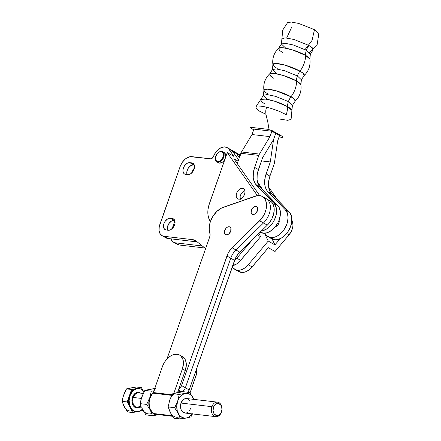 <?xml version="1.0" encoding="UTF-8"?>
<svg xmlns="http://www.w3.org/2000/svg" width="441" height="441" viewBox="0 0 441 441"><rect width="100%" height="100%" fill="white"/><g stroke="black" fill="none" stroke-linecap="round" stroke-linejoin="round"><path stroke-width="0.66" d="M309.543 52.529L317.167 44.447L318.854 33.466L314.494 29.674L312.03 40.44L305.045 49.585L312.03 40.44L314.494 29.674L298.585 23.412L291.38 22.05L287.648 22.541L282.72 30.071L281.882 39.034L284.936 37.805L294.081 39.503L308.959 45.478L312.3 47.793L313.082 49.949L310.354 54.138L306.357 50.296A11.642 7.651 119.7 0 1 308.959 45.478A11.642 7.651 -60.3 0 0 306.357 50.296L293.452 45.021L285.051 43.262L281.402 44.001L285.399 47.843M277.262 68.465A16.626 3.374 19.3 0 1 272.902 64.673L275.956 63.454L285.101 65.147L299.979 71.128L303.32 73.438L304.103 75.598L301.374 79.782L297.377 75.946A11.642 7.651 119.7 0 1 299.979 71.128A11.642 7.651 -60.3 0 0 297.377 75.946L284.473 70.665L276.072 68.912L272.422 69.65L276.419 73.493M268.282 94.115A16.626 3.374 19.3 0 1 263.922 90.322L266.976 89.104L276.121 90.796L290.999 96.772L294.345 99.087L295.123 101.248L292.394 105.432L288.397 101.59A11.642 7.651 119.7 0 1 290.999 96.772A11.642 7.651 -60.3 0 0 288.397 101.59L275.493 96.314L267.092 94.561L263.442 95.3L267.439 99.137M275.333 226.718A4.382 2.883 -60.3 0 0 279.07 220.158M260.124 232.198L260.322 232.308A16.069 10.562 -60.3 0 0 263.084 233.201L260.565 231.762L263.084 233.201A16.069 10.562 -60.3 0 0 277.775 223.014A16.069 10.562 -60.3 0 0 277.841 205.644L274.021 203.466A16.069 10.562 119.7 0 1 274.6 219.524A16.069 10.562 119.7 0 1 261.337 231.007M291.771 27.017L286.7 37.937M281.876 39.023L281.402 44.001L285.051 43.262L293.452 45.021L306.357 50.296A11.642 7.651 -60.3 0 0 305.514 55.318L292.372 49.855L283.409 47.799L278.668 48.19L279.451 50.346L282.791 52.661M278.668 48.19C274.032 52.733 272.108 58.229 272.902 64.673A16.626 3.374 19.3 0 1 282.494 64.469A16.626 3.374 19.3 0 1 299.979 71.128A18.693 12.287 -60.3 0 0 305.514 55.318A18.693 12.287 119.7 0 1 299.979 71.128A16.626 3.374 19.3 0 1 304.103 75.598C308.744 71.051 310.668 65.56 309.874 59.111A16.626 3.374 -160.7 0 0 305.514 55.318A16.626 3.374 -160.7 0 0 289.605 49.061A16.626 3.374 -160.7 0 0 278.668 48.19L281.402 44.001M272.902 64.673L272.422 69.65L276.072 68.912L284.473 70.665L297.377 75.946A11.642 7.651 -60.3 0 0 296.534 80.968L283.398 75.505L274.429 73.449L269.694 73.84L270.471 75.995L273.817 78.311M269.694 73.84C265.052 78.382 263.128 83.878 263.922 90.322A16.626 3.374 19.3 0 1 273.519 90.118A16.626 3.374 19.3 0 1 290.999 96.772A18.693 12.287 -60.3 0 0 296.534 80.968A18.693 12.287 119.7 0 1 290.999 96.772A16.626 3.374 19.3 0 1 295.123 101.248C299.764 96.7 301.688 91.204 300.894 84.76A16.626 3.374 -160.7 0 0 296.534 80.968A16.626 3.374 -160.7 0 0 280.63 74.711A16.626 3.374 -160.7 0 0 269.694 73.84L272.422 69.65M263.922 90.322L263.442 95.3L267.092 94.561L275.493 96.314L288.397 101.59A11.642 7.651 -60.3 0 0 287.554 106.617L274.418 101.154L265.449 99.098L260.714 99.484L261.496 101.645L264.837 103.955M291.071 119.368L287.741 120.327L280.068 119.12M291.077 119.368L291.92 110.41A16.626 3.374 -160.7 0 0 287.554 106.617A18.693 12.287 119.7 0 1 286.203 114.688L280.327 111.805C276.959 110.239 268.872 107.632 266.788 107.257C263.294 113.414 270.024 122.841 267.924 129.312L272.814 130.971L282.086 136.258C283.458 137.068 283.42 137.427 281.981 137.333L279.037 136.986L282.753 137.338L283.045 137.14L282.505 136.517L272.295 130.696L267.924 129.312C270.024 122.841 263.294 113.414 266.788 107.257C262.726 106.309 259.815 105.912 258.046 106.072C254.115 105.559 256.298 109.947 260.653 111.694L265.945 114.324L260.653 111.694M270.735 237.567A16.069 10.562 119.7 0 1 267.974 236.674A16.069 10.562 119.7 0 1 264.92 233.322L267.318 236.249L270.735 237.567L274.561 239.744L270.735 237.567L274.627 237.164L276.661 236.348L278.668 235.158L282.405 231.768L284.026 229.673L286.551 224.954L287.389 222.468L288.078 217.584L287.422 213.273L285.492 210.01L267.913 191.736L285.492 210.01A16.069 10.562 119.7 0 1 285.421 227.38A16.069 10.562 119.7 0 1 270.735 237.567M267.974 236.674L271.799 238.851A16.069 10.562 -60.3 0 0 274.561 239.744L271.766 238.835M261.485 160.915L270.3 161.952L265.328 176.554L264.622 181.692L265.096 186.367L266.711 190.214L267.913 191.736A20.446 13.439 119.7 0 1 266.105 173.93L269.931 176.108L268.652 181.339L268.536 186.289L268.922 188.544L270.537 192.397L289.318 212.193L290.432 213.665L291.744 217.507L291.727 222.17L290.376 227.137L287.852 231.85L286.231 233.951L282.494 237.341L280.482 238.531L276.463 239.755L274.561 239.744A16.069 10.562 -60.3 0 0 289.246 229.557A16.069 10.562 -60.3 0 0 289.318 212.193L285.492 210.01L289.318 212.193L271.733 193.919L267.913 191.736L271.733 193.919A20.446 13.439 -60.3 0 1 269.931 176.108L266.105 173.93L270.3 161.952L261.485 160.915L270.3 161.946L261.485 160.915M275.123 226.757L277.047 225.831L278.155 224.59L279.147 222.27L279.054 220.103M274.12 164.129L269.931 176.108L274.12 164.129A5.854 4.25 -83.3 0 0 274.484 162.663A5.854 4.25 -83.3 0 1 274.12 164.129M277.637 140.993L274.484 162.663L277.637 140.988L279.528 135.591L277.637 140.988M260.289 232.291L263.084 233.201L266.981 232.798L269.01 231.988L272.957 229.254L274.76 227.407L277.775 223.014L278.905 220.594L280.25 215.627L280.272 210.963L278.96 207.121L260.262 187.375L258.117 184.051L257.064 179.746L257.18 174.796L257.676 172.188L262.649 157.586L273.194 140.128A5.854 4.25 -83.3 0 0 273.811 138.81A5.854 4.25 -83.3 0 0 273.453 140.277L270.3 161.946L273.453 140.277L273.128 140.238L273.453 140.277A5.854 4.25 -83.3 0 1 273.811 138.81L275.702 133.408L279.528 135.591L275.702 133.408L273.811 138.81A5.854 4.25 -83.3 0 1 273.194 140.128L262.649 157.586L258.459 169.565L254.633 167.387L258.828 155.403A5.854 4.25 -83.3 0 1 259.446 154.085L269.986 136.627L271.877 131.231L275.702 133.408L271.877 131.231L253.911 129.125L271.877 131.231L269.986 136.627L252.02 134.527L269.986 136.627L252.02 134.527L269.986 136.627L259.446 154.085L241.481 151.98L259.446 154.085A5.854 4.25 -83.3 0 0 258.828 155.403L240.863 153.303L258.828 155.403L254.633 167.387L258.459 169.565A20.446 13.439 -60.3 0 0 260.262 187.375L277.841 205.644L274.021 203.466L256.436 185.192L260.262 187.375L256.436 185.192A20.446 13.439 119.7 0 1 254.633 167.387L253.355 172.613L253.239 177.563L253.625 179.818L255.24 183.671L274.021 203.466L275.134 204.938L276.446 208.78L276.43 213.444L275.912 215.925L273.949 220.836L272.555 223.129L269.131 227.071L267.196 228.614L263.156 230.621L261.166 231.029M253.68 129.786L251.353 128.458C249.981 127.647 250.019 127.295 251.458 127.388L267.924 129.312L250.962 127.355L250.394 127.581L250.631 127.962L253.68 129.786M286.203 114.688A18.693 12.287 -60.3 0 0 287.554 106.617A16.626 3.374 -160.7 0 0 271.65 100.355A16.626 3.374 -160.7 0 0 260.714 99.484L263.442 95.3M276.463 110.256L277.152 110.52M258.635 106.055L260.455 106.132M262.56 106.397L263.492 106.557M291.92 110.41L287.554 106.617A11.642 7.651 119.7 0 1 288.397 101.59L292.394 105.432L291.92 110.41M300.894 84.76L296.534 80.968A11.642 7.651 119.7 0 1 297.377 75.946L301.374 79.782L300.894 84.76M309.874 59.111L305.514 55.318A11.642 7.651 119.7 0 1 306.357 50.296L310.354 54.138L309.874 59.111M253.911 129.125L252.026 134.527L241.481 151.98A5.854 4.25 96.7 0 0 240.863 153.303A5.854 4.25 -83.3 0 1 241.481 151.98L252.026 134.527L253.911 129.125M237.258 163.594L240.863 153.303L237.258 163.594M230.489 149.505L232.787 151.478L236.608 153.661A11.687 7.679 -60.3 0 0 234.788 151.93A11.687 7.679 119.7 0 1 236.608 153.661L239.303 157.762L236.608 153.661L240.047 155.623L232.793 151.484A11.687 7.679 119.7 0 0 230.968 149.747A11.687 7.679 -60.3 0 1 232.683 151.329L238.598 159.774L232.005 150.53L229.314 149.152M238.14 153.87L240.433 155.844M257.357 181.615L263.034 190.253L257.357 181.615M240.125 155.414A11.687 7.679 -60.3 0 0 238.614 154.107A11.687 7.679 119.7 0 1 240.125 155.414M238.702 199.156A5.843 3.842 119.7 0 1 237.699 198.83A5.843 3.842 119.7 0 1 236.894 192.563A5.843 3.842 119.7 0 1 242.484 188.357L243.867 188.946L244.755 190.269L245.003 192.122L244.584 194.227L243.559 196.256L242.081 197.91L239.518 199.145L237.958 198.963L236.806 197.987L236.227 196.366L236.31 194.354L237.049 192.243L238.327 190.369L239.948 189.007L242.484 188.357A5.843 3.842 119.7 0 1 243.487 188.682A5.843 3.842 119.7 0 1 244.292 194.955A5.843 3.842 119.7 0 1 238.702 199.156M240.257 199.426L240.136 196.532L240.874 194.426L242.93 191.791L244.876 190.688A5.843 3.842 -60.3 0 0 240.136 199.007M232.705 265.697A14.608 9.603 -60.3 0 0 240.637 260.383L236.811 258.2A14.608 9.603 119.7 0 1 234.524 260.51M216.834 161.864A5.843 3.842 119.7 0 1 215.423 157.492A5.843 3.842 -60.3 0 0 215.401 157.608A5.843 3.842 -60.3 0 0 217.837 162.189L217.689 161.621A5.402 3.55 119.7 0 1 215.44 157.382A5.402 3.55 119.7 0 1 218.058 152.795A5.402 3.55 119.7 0 1 221.189 151.627L221.619 151.39L221.189 151.627A5.402 3.55 119.7 0 1 223.135 157.057A5.402 3.55 119.7 0 1 217.689 161.621L217.837 162.189A5.843 3.842 -60.3 0 0 223.719 157.255A5.843 3.842 -60.3 0 0 221.619 151.39A5.843 3.842 119.7 0 1 222.622 151.715A5.843 3.842 119.7 0 1 223.427 157.983A5.843 3.842 119.7 0 1 217.837 162.189A5.843 3.842 119.7 0 1 216.834 161.864L218.46 162.79A5.843 3.842 -60.3 0 0 219.464 163.115A5.843 3.842 -60.3 0 0 225.075 158.859L223.62 161.103L221.999 162.464L219.464 163.115L217.837 162.189L219.464 163.115L218.719 162.916M223.984 152.509L225.511 154.229L225.549 157.498A5.843 3.842 -60.3 0 0 224.249 152.641L222.622 151.715M237.473 270.245A14.608 9.603 119.7 0 1 234.959 269.434A14.608 9.603 119.7 0 1 234.127 268.867L232.153 267.279L235.687 269.787L237.473 270.245L241.293 272.428L237.473 270.245L240.158 270.101L242.98 269.082L245.747 267.257L248.283 264.743A14.608 9.603 119.7 0 1 237.473 270.245M234.959 269.434L238.785 271.617A14.608 9.603 -60.3 0 0 241.293 272.428L237.953 271.05M274.93 244.876L268.238 241.056L264.479 233.25L268.238 241.056L248.283 264.743L268.238 241.056L274.93 244.876L280.129 238.702L274.93 244.876L272.114 239.022L274.93 244.876M268.332 247.666L250.879 268.26L248.206 270.449L245.389 271.882L241.293 272.428A14.608 9.603 -60.3 0 0 252.109 266.926L248.283 264.743L252.109 266.926L268.332 247.666L275.024 251.486L268.332 247.666M173.484 242.192A11.687 7.679 119.7 0 1 170.893 238.835L172.723 241.657L179.316 245.02L175.49 242.837L202.325 245.984L175.49 242.837A11.687 7.679 119.7 0 1 173.484 242.192L177.31 244.369A11.687 7.679 -60.3 0 0 179.316 245.02L204.85 248.013L179.316 245.02L176.549 243.84M172.144 228.664L174.879 220.858L172.144 228.664M191.615 173.059L194.431 167.96A11.687 7.679 119.7 0 0 191.62 173.048M236.96 153.512L238.857 154.256L240.334 155.695M268.635 187.078L277.962 200.385L268.635 187.078M291.644 219.921L292.4 221.354L292.973 224.949L292.769 226.977L291.424 231.123L289.009 234.888L286.6 233.515L289.009 234.888L275.024 251.486L289.009 234.888A11.687 7.679 -60.3 0 0 291.892 220.302M221.619 151.39A5.843 3.842 -60.3 0 0 218.234 152.647A5.843 3.842 -60.3 0 0 218.146 152.724A5.843 3.842 119.7 0 1 221.619 151.39M221.189 151.627L219.646 151.842L218.069 152.784L215.748 156.191L215.362 158.137L215.594 159.851L217.005 161.439L219.238 161.406L220.814 160.463L223.135 157.057L223.521 155.111L223.289 153.396L222.468 152.173L221.189 151.627M259.683 195.6L233.857 158.743L259.683 195.6M257.401 195.622L227.264 152.608L208.802 205.539L208.009 209.497L208.009 215.087L208.797 218.378L210.429 221.52A21.907 14.404 119.7 0 1 209.425 203.544L227.264 152.608L233.956 156.423L227.264 152.608L257.401 195.622M232.512 265.741L236.729 263.905L239.408 261.717L260.587 236.696L257.395 234.871L260.587 236.696L240.637 260.383L236.811 258.2L252.059 240.102L236.811 258.2L234.276 260.714M233.956 156.423L228.862 149.152L232.683 151.329L228.862 149.152L227.385 147.713L224.425 146.875L220.985 147.718L217.606 150.111L215.649 152.393L213.488 156.456A11.687 7.679 119.7 0 1 227.143 147.564A11.687 7.679 119.7 0 1 228.862 149.152L233.956 156.423M238.107 161.169L233.857 158.743L238.107 161.169M213.488 156.456A2.922 1.918 119.7 0 1 210.572 158.837L190.28 156.676L186.835 157.95L185.154 159.151L182.199 162.453L180.143 166.516A11.687 7.679 119.7 0 1 191.907 156.649L210.974 158.837L212.231 158.242L213.488 156.456M180.143 166.516L159.234 226.685L159.063 230.715L160.221 233.956L162.531 235.907L164.019 236.293A11.687 7.679 119.7 0 1 162.012 235.643A11.687 7.679 119.7 0 1 159.818 224.557L180.143 166.516M162.012 235.643L165.833 237.826A11.687 7.679 -60.3 0 0 167.845 238.476L164.019 236.293L192.849 239.678L196.675 241.855L167.845 238.476L164.019 236.293L192.849 239.678A14.608 9.603 119.7 0 1 195.357 240.488A14.608 9.603 119.7 0 1 196.19 241.056L205.611 248.625L196.19 241.056L192.849 239.678L196.675 241.855A14.608 9.603 -60.3 0 1 197.32 241.966M260.587 236.696L258.972 233.328L260.587 236.696M165.077 237.297L167.845 238.476L196.675 241.855M187.072 174.564L186.912 171.356L188.351 167.993L190.87 165.546L193.632 164.84A6.356 4.178 -60.3 0 0 188.324 168.027A6.356 4.178 -60.3 0 0 187.072 174.564M167.597 230.18L167.437 226.972L168.875 223.609L171.395 221.161L174.151 220.456A6.356 4.178 -60.3 0 0 168.848 223.648A6.356 4.178 -60.3 0 0 167.597 230.18M191.802 162.894L193.307 163.534L194.498 165.926L194.404 168.12L192.971 171.483L190.446 173.93L188.577 174.625L185.694 174.404L184.189 173.76L183.224 172.321L182.949 170.309L183.406 168.021L184.525 165.81L187.045 163.363L188.919 162.674L191.802 162.894L193.753 164.002L191.802 162.894A6.356 4.178 119.7 0 1 192.893 163.247A6.356 4.178 119.7 0 1 193.764 170.066A6.356 4.178 119.7 0 1 187.69 174.636L185.694 174.404A6.356 4.178 119.7 0 1 184.603 174.046A6.356 4.178 119.7 0 1 183.726 167.227A6.356 4.178 119.7 0 1 189.806 162.657L193.632 164.84L189.806 162.657L191.802 162.894M172.326 218.51L173.831 219.149L175.022 221.542L174.928 223.736L173.489 227.098L170.97 229.546L169.096 230.241L166.218 230.02L164.714 229.375L163.749 227.936L163.473 225.924L163.931 223.637L165.05 221.426L167.569 218.979L169.443 218.289L172.326 218.51L174.278 219.624L172.326 218.51A6.356 4.178 119.7 0 1 173.418 218.863A6.356 4.178 119.7 0 1 174.289 225.682A6.356 4.178 119.7 0 1 168.214 230.252L166.218 230.02A6.356 4.178 119.7 0 1 165.127 229.667A6.356 4.178 119.7 0 1 164.25 222.843A6.356 4.178 119.7 0 1 170.331 218.273L174.151 220.456L170.331 218.273L172.326 218.51M229.171 226.735L230.522 227.501L229.171 226.735L227.269 227.22L226.057 228.24L224.761 230.434L224.634 233.399L225.301 234.392L226.338 234.833A4.382 2.883 119.7 0 1 225.583 234.59A4.382 2.883 119.7 0 1 224.982 229.888A4.382 2.883 119.7 0 1 229.171 226.735A4.382 2.883 119.7 0 1 229.926 226.977A4.382 2.883 119.7 0 1 230.527 231.679A4.382 2.883 119.7 0 1 226.338 234.833L228.868 233.895L230.748 231.134L230.875 228.168L230.213 227.176L229.171 226.735M252.991 214.491A4.382 2.883 119.7 0 1 252.241 214.249A4.382 2.883 119.7 0 1 251.635 209.541A4.382 2.883 119.7 0 1 255.83 206.388L253.928 206.879L251.75 209.304L251.133 212.397L251.568 213.615L252.434 214.343L253.603 214.48L255.526 213.554L257.406 210.792L257.533 207.827L256.866 206.835L255.83 206.388A4.382 2.883 119.7 0 1 256.579 206.636A4.382 2.883 119.7 0 1 257.186 211.338A4.382 2.883 119.7 0 1 252.991 214.491M262.373 196.482A16.069 10.562 119.7 0 1 259.666 220.787L263.492 222.964A16.069 10.562 -60.3 0 0 266.193 198.665L262.373 196.482A16.069 10.562 119.7 0 0 255.245 196.146L223.344 207.259A17.53 11.521 119.7 0 0 209.877 233.107A5.843 3.842 119.7 0 1 209.684 236.988L166.952 359.029L209.684 236.988L210.103 234.932L209.221 229.728L209.359 225.935L210.28 221.961L213.003 216.167L216.994 211.278L221.713 207.937L257.213 195.65L260.874 195.848L262.467 196.537L264.964 199.012L266.342 202.711L266.441 207.226L266.006 209.646L264.22 214.486L261.386 218.896L232.115 247.787L229.066 251.579L227.865 253.751L181.549 385.577L180.253 387.766L178.39 389.1M259.666 220.787L263.492 222.964L235.941 249.97L232.115 247.787L259.666 220.787M226.917 256.017A14.597 9.597 119.7 0 1 232.115 247.787L235.941 249.97A14.597 9.597 -60.3 0 0 230.742 258.2L226.917 256.017L230.742 258.2L185.374 387.755L181.549 385.577L226.917 256.017M268.519 200.208L271.491 201.967L272.615 203.378L273.988 207.072L274.203 209.255L273.652 214.012L271.865 218.852L269.038 223.256L267.318 225.147L239.761 252.147L238.146 253.939L235.511 258.112L189.195 389.938L185.374 387.755A4.382 2.878 119.7 0 1 180.964 391.454L178.434 390.015L180.964 391.454A4.382 2.878 -60.3 0 0 185.374 387.755L181.549 385.577A4.382 2.878 119.7 0 1 178.826 388.907M180.964 391.454L178.048 391.112L181.725 391.889L180.964 391.454M189.195 389.938L187.811 392.231A4.382 2.878 -60.3 0 0 189.195 389.938L185.374 387.755L230.742 258.2A14.597 9.597 119.7 0 1 235.941 249.97L263.492 222.964L267.318 225.147A16.069 10.562 -60.3 0 0 270.019 200.848L266.193 198.665A16.069 10.562 119.7 0 1 263.492 222.964L267.318 225.147L239.761 252.147L235.941 249.97L239.761 252.147A14.597 9.597 -60.3 0 0 234.568 260.383L230.742 258.2L234.568 260.383L189.195 389.938M257.175 207.16L255.83 206.388M189.823 400.599L188.175 399.039L186.163 398.51L185.121 398.664L183.147 399.772L181.03 403.063L211.878 406.679A7.304 5.303 -83.3 0 1 217.507 402.153A7.304 5.303 -83.3 0 1 221.437 412.131L221.47 411.778A6.091 4.421 -83.3 0 1 215.511 415.135A6.091 4.421 -83.3 0 1 213.494 407.23L211.878 406.679A7.304 5.303 96.7 0 0 214.293 416.155A7.304 5.303 96.7 0 0 221.437 412.131A7.304 5.303 -83.3 0 1 215.809 416.662A7.304 5.303 -83.3 0 1 211.878 406.679L181.03 403.063A7.304 5.303 96.7 0 0 184.961 413.041L215.809 416.662M139.229 392.986A7.304 5.303 96.7 0 0 133.27 397.462L141.285 398.405L133.27 397.462A7.304 5.303 96.7 0 0 137.201 407.44L141.748 407.975M135.707 411.679L132.306 410.207L129.952 407.241A11.687 8.478 96.7 0 0 135.69 411.679L136.291 411.745A11.687 8.478 -83.3 0 1 130.001 395.781L129.406 395.709A11.687 8.478 96.7 0 0 129.952 407.241L132.686 412.544L127.609 411.949L124.164 406.563L122.146 401.349L127.223 401.944L132.686 412.544L136.682 411.778L132.686 412.544L127.609 411.949L123.519 405.224L122.146 401.349L122.703 398.217L124.219 393.46L126.512 388.879L136.346 387.005L141.418 387.6L136.346 387.005L129.61 388.168M144.075 391.834L141.434 389.342L139.869 388.697L136.545 388.742L133.391 390.517L132.035 391.977L130.001 395.781A11.687 8.478 -83.3 0 1 139.014 388.538L138.413 388.466A11.687 8.478 96.7 0 0 136.506 388.538L141.418 387.6L142.873 390.423L141.418 387.6L131.589 389.475L129.406 395.709L130.001 395.781L129.136 400.246L129.571 404.695L131.231 408.449L132.449 409.882L135.437 411.585L138.755 411.547L142.399 409.303A11.687 8.478 -83.3 0 1 136.291 411.745M143.22 393.444L138.904 392.937A7.304 5.303 96.7 0 0 133.27 397.462L132.487 397.198A7.888 5.722 -83.3 0 1 140.651 393.14L138.033 392.281L135.806 392.903L133.088 395.831L132.487 397.198L133.27 397.462A7.304 5.303 96.7 0 0 136.875 407.39A7.304 5.303 96.7 0 0 140.877 406.056M169.245 401.757L170.342 398.537L172.778 393.681L183.224 391.691L189.691 392.451L183.224 391.691L177.243 392.6A12.414 9.013 96.7 0 1 177.547 392.545L185.253 370.545A14.608 9.603 -60.3 0 0 182.513 356.686L179.641 355.049A14.608 9.603 119.7 0 0 162.426 366.57L153.325 392.562L172.166 394.772L153.325 392.562A1.461 1.058 96.7 0 1 152.966 393.157L171.841 395.373L152.966 393.157A11.979 8.693 96.7 0 0 153.992 413.581L172.199 415.72L153.992 413.581L152.101 412.054L150.028 408.598L149.295 405.742L149.141 402.666L149.576 399.579L150.574 396.696L153.457 392.187L150.436 396.205L146.666 404.414L150.326 410.13A12.414 9.013 -83.3 0 1 149.742 397.876A12.414 9.013 -83.3 0 1 153.457 392.187L162.426 366.57L164.995 361.493L168.694 357.364L170.794 355.865L172.955 354.818L177.133 354.239L178.991 354.729L180.59 355.716L182.806 359.018L183.434 363.654L182.387 368.908L185.253 370.545L177.552 392.54A12.414 9.013 96.7 0 0 177.243 392.6L172.778 393.681L179.244 394.441L189.691 392.451L193.946 399.507M171.003 413.68L169.691 411.133M173.412 394.53A12.414 9.013 96.7 0 0 169.702 400.219L172.778 393.681L179.244 394.441L177.684 401.156L174.608 407.688L168.137 406.933L169.702 400.219L168.137 406.933L171.075 413.912L173.947 418.189L180.413 418.95L178.269 413.41L174.608 407.688L168.137 406.933L170.281 412.473A12.414 9.013 96.7 0 0 178.412 417.109M189.117 417.445L180.413 418.95L173.947 418.189L170.281 412.473M192.563 413.741L190.859 416.96L192.563 413.741M190.859 416.96L186.394 418.046A12.414 9.013 -83.3 0 1 178.269 413.41L180.413 418.95L186.394 418.046A12.414 9.013 -83.3 0 0 192.199 413.89L189.812 416.453L186.394 418.046L184.029 418.074L180.766 416.563L178.985 414.617L177.221 410.626L176.764 405.896L177.684 401.156A12.414 9.013 -83.3 0 1 185.226 393.537L187.59 393.504L189.828 394.315L191.796 395.908L193.351 398.168L189.691 392.451L179.244 394.441L177.684 401.156L179.002 398.344L180.782 396.04L182.905 394.397L185.226 393.537A12.414 9.013 -83.3 0 1 193.351 398.168A12.414 9.013 -83.3 0 1 193.897 399.386M217.507 402.153L186.659 398.537A7.304 5.303 96.7 0 0 181.03 403.063L180.523 407.275L181.19 409.887L182.557 411.877L185.457 413.068M186.499 412.914L187.519 412.489M189.321 410.891L190.589 408.515M175.49 406.095L174.608 407.688L178.269 413.41A12.414 9.013 -83.3 0 1 177.684 401.156L175.49 406.095M150.486 389.205L144.835 390.406L151.302 391.167L154.444 390.737L151.302 391.167L148.821 402.622L148.975 405.819L149.736 408.796L151.886 412.396L153.848 413.989L156.092 414.794L158.832 414.683A12.414 9.013 -83.3 0 1 158.451 414.766L157.068 415.014L158.451 414.766A12.414 9.013 -83.3 0 1 150.326 410.13L152.47 415.676L157.068 415.014L152.47 415.676L150.326 410.13L146.666 404.414L140.194 403.653L141.759 396.944L144.835 390.406L155.282 388.416L148.126 389.651M141.748 407.859L146.004 414.915L142.344 409.198A12.414 9.013 96.7 0 0 150.469 413.829M140.596 405.003L140.194 403.653L141.219 398.631L144.835 390.406L151.302 391.167L149.742 397.876L146.666 404.414L140.194 403.653L141.076 406.37L140.596 405.003M141.655 407.771L142.344 409.198L141.655 407.771M142.344 409.198L143.06 410.406M146.004 414.915L152.47 415.676L146.004 414.915M158.418 414.336L157.277 414.452M156.147 414.364L153.992 413.581A11.979 8.693 96.7 0 0 156.472 414.408L172.591 416.298M195.771 376.542A14.608 9.603 -60.3 0 0 196.675 368.582L196.499 373.885L190.038 392.92L195.771 376.542L194.2 375.649L195.771 376.542M177.243 392.6L176.246 392.865M173.815 393.383L182.387 368.908L173.815 393.383M179.641 355.049A14.608 9.603 119.7 0 1 182.387 368.908L185.253 370.545L186.3 365.291L185.672 360.655L184.751 358.798L182.475 356.664M138.948 407.649A7.888 5.722 -83.3 0 1 133.138 405.472A7.888 5.722 -83.3 0 1 132.487 397.198L131.942 401.745L133.32 405.748L135.1 407.434L136.153 407.864L138.948 407.649M139.703 411.205L142.52 410.67L142.763 409.981L142.52 410.67L139.703 411.205M138.728 388.51L136.506 388.538A11.687 8.478 96.7 0 0 129.406 395.709L130.646 393.063L132.322 390.897L134.318 389.353L136.506 388.538L131.589 389.475L126.512 388.879L131.589 389.475L127.223 401.944L122.146 401.349L123.111 396.624L126.512 388.879L131.831 387.749M136.567 407.953A11.687 8.478 96.7 0 0 136.991 407.412L136.886 407.556M123.607 405.307L124.164 406.563A11.687 8.478 96.7 0 0 131.815 410.929M124.164 406.563L124.847 407.699M139.014 388.538A11.687 8.478 -83.3 0 1 144.053 391.806M127.223 401.944L129.952 407.241L128.97 404.623L128.54 401.696L128.684 398.653L129.406 395.709L127.223 401.944M213.494 407.23L214.552 405.246L216.906 403.559L218.642 403.537L220.831 405.169L221.702 407.131L221.922 409.452L221.013 412.837L219.706 414.523L218.058 415.45L216.327 415.472L214.133 413.834L213.075 410.742L213.494 407.23A6.091 4.421 -83.3 0 1 219.458 403.873A6.091 4.421 -83.3 0 1 221.47 411.778L221.437 412.131A7.304 5.303 96.7 0 0 219.023 402.655A7.304 5.303 96.7 0 0 211.878 406.679L213.494 407.23M260.714 99.484L255.786 107.014M238.614 154.107L227.143 147.564M240.251 155.045L238.625 154.113M137.201 407.44L140.905 405.896"/></g></svg>
